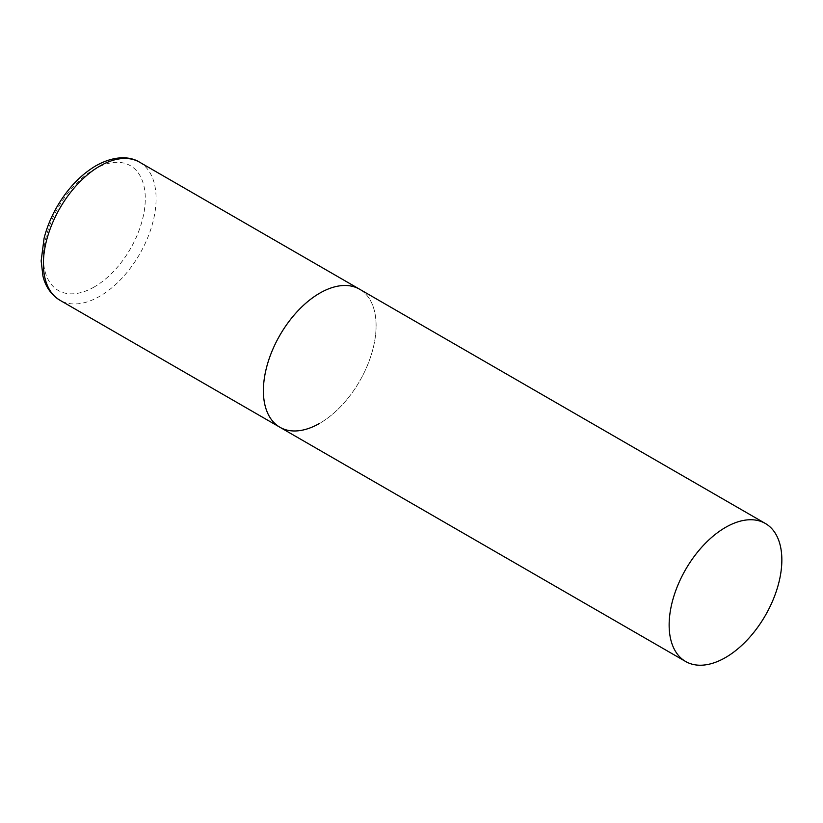 <?xml version="1.0" encoding="UTF-8"?>
<svg xmlns="http://www.w3.org/2000/svg" width="823" height="823" viewBox="0 0 823 823"><rect width="100%" height="100%" fill="white"/><g stroke="black" fill="none" stroke-linecap="round" stroke-linejoin="round"><path stroke-width="0.62" stroke-dasharray="4.12 3.09" d="M279.902 427.25A79.697 46.016 120 0 0 341.319 405.893A79.697 46.016 120 0 0 376.101 325.692A79.697 46.016 120 0 0 359.6 289.212A79.697 46.016 -60 0 1 371.811 353.067A79.697 46.016 -60 0 1 319.746 423.3M139.591 162.193A79.697 46.016 -60 0 1 151.813 226.047A79.697 46.016 -60 0 1 99.748 296.28A79.697 46.016 -60 0 1 59.894 300.23M94.336 286.908A72.043 41.592 -60 0 1 43.393 257.496A72.043 41.592 -60 0 1 94.336 169.26A72.043 41.592 -60 0 1 145.28 198.672A72.043 41.592 -60 0 1 94.336 286.908"/><path stroke-width="1.23" d="M319.746 423.3A79.697 46.016 -60 0 1 279.902 427.25A79.697 46.016 -60 0 1 267.681 363.385A79.697 46.016 -60 0 1 319.746 293.153A79.697 46.016 -60 0 1 359.6 289.212A79.697 46.016 120 0 0 298.183 310.559A79.697 46.016 120 0 0 263.391 390.76A79.697 46.016 120 0 0 279.902 427.25L59.894 300.23A79.697 46.016 -60 0 1 47.683 236.366A79.697 46.016 -60 0 1 99.748 166.133A79.697 46.016 -60 0 1 139.591 162.193C130.754 156.565 115.117 154.961 95.921 165.762C80.582 174.898 67.589 188.59 56.952 206.84C51.077 217.097 46.777 227.611 44.061 238.392L41.15 260.922L42.93 275.972C44.555 282.989 48.752 293.348 59.894 300.23M781.85 559.949A79.697 46.016 120 0 0 765.349 523.469A79.697 46.016 120 0 0 703.932 544.816A79.697 46.016 120 0 0 669.14 625.017A79.697 46.016 120 0 0 685.652 661.507A79.697 46.016 120 0 0 747.058 640.15A79.697 46.016 120 0 0 781.85 559.949M765.349 523.469L139.591 162.193M279.902 427.25L685.652 661.507"/></g></svg>
